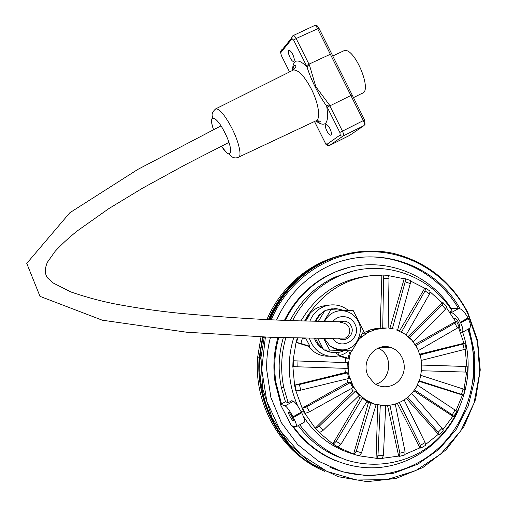 <?xml version="1.0" encoding="UTF-8"?>
<svg xmlns="http://www.w3.org/2000/svg" width="507" height="507" viewBox="0 0 507 507"><rect width="100%" height="100%" fill="white"/><g stroke="black" fill="none" stroke-linecap="round" stroke-linejoin="round"><path stroke-width="0.76" d="M342.428 349.957C337.757 350.134 333.555 348.746 329.816 345.78L324.233 338.378M324.543 321.432C328.523 314.087 334.557 310.512 342.637 310.715C349.551 311.45 354.735 314.942 358.176 321.191C364.527 332.389 355.09 346.674 351.11 347.282C345.311 351.193 338.213 350.692 329.816 345.78M339.303 321.793L345.191 321.127C347.827 321.825 349.811 323.409 351.129 325.887C355.521 333.581 346.218 343.144 338.872 338.429L338.771 338.365M345.191 321.127L341.68 321.013M323.643 338.378L329.626 350.064L351.972 350.863L363.703 331.21L353.284 310.696L330.982 309.682L323.878 321.419M382.424 346.889L383.26 347.504M387.766 347.574L386.549 346.706M375.643 384.224C391.658 380.168 393.381 354.418 378.102 348.138M368.405 376.346C359.907 361.345 375.738 341.528 391.125 347.625C401.905 351.155 407.457 365.141 402.317 375.725C397.406 386.435 383.362 390.238 374.16 383.222L368.405 376.346M337.383 354.976L336.078 352.65M450.907 309.029L451.35 308.782C426.026 268.273 370.82 252.271 328.302 275.421L336.388 271.473L349 267.468M449.747 312.103L452.079 310.797C428.535 273.431 378.659 257.448 338.353 276.29L335.285 276.987L353.537 270.992M450.14 312.667L451.243 312.673C454.164 313.231 457.206 316.419 460.369 322.237L460.705 322.915C463.221 328.416 463.525 331.711 461.604 332.801L460.73 332.922M462.162 332.491L469.14 328.523C471.098 327.408 470.826 324.1 468.316 318.611L467.98 317.933C464.824 312.128 461.763 308.959 458.803 308.427L451.135 308.459M459.089 326.787C461.212 326.28 456.604 317.876 454.659 318.7L454.234 319.131M280.162 404.022L291.443 425.747L296.158 426.793C297.127 426.235 296.208 423.136 293.395 417.495L293.033 416.798C289.744 410.714 287.114 407.077 285.143 405.885L280.162 404.022L281.499 403.927L275.871 382.246C273.679 367.131 274.629 352.238 278.723 337.573M285.295 320.297C295.182 300.455 309.517 285.498 328.302 275.421M281.499 403.927L285.441 401.721L281.284 387.266C277.899 370.56 278.571 354.038 283.299 337.7M290.169 320.468C300.651 300.556 315.69 286.062 335.285 276.987M340.539 457.815C323.567 451.388 309.473 440.646 298.262 425.601M462.644 332.212L463.195 333.917M458.258 410.689C443.847 441.502 414.016 463.728 380.808 467.34C347.625 470.832 313.174 455.013 293.122 426.127M353.563 454.133C332.567 448.15 315.874 435.64 303.478 416.589M297.818 406.145C288.014 384.002 286.626 361.276 293.648 337.96M301.044 320.823C316.254 295.232 337.858 280.428 365.864 276.423M285.441 401.721L288.153 402.729L283.819 387.754C280.403 370.909 281.068 354.247 285.815 337.77M292.628 320.551C303.205 300.271 318.447 285.517 338.353 276.29M288.153 402.729L291.766 400.701L293.382 401.259C295.404 402.419 298.053 406.031 301.335 412.102L301.697 412.799C304.498 418.44 305.385 421.545 304.365 422.128L296.437 426.634M462.618 332.224C478.12 375.915 460.077 428.675 420.715 451.946C398.223 464.685 371.282 467.765 346.395 460.007C328.023 453.214 311.843 441.039 299.732 424.765M289.795 416.108C288.622 413.763 288.236 412.464 288.641 412.223C289.7 411.912 294.504 420.804 293.217 420.683C292.444 420.404 291.303 418.877 289.795 416.108M459.19 326.723L460.552 330.323M335.52 460.705C318.009 453.524 303.611 441.939 292.324 425.95M288.16 419.428L283.324 410.112M280.669 403.737L275.048 382.101C272.861 367.024 273.812 352.175 277.906 337.548M284.497 320.266C294.352 300.55 308.624 285.682 327.307 275.656M318.415 321.292L325.031 310.36L330.982 309.682M351.972 350.863L323.694 349.9L317.769 338.334M323.694 349.9L329.626 350.064M315.373 338.308L318.301 343.841L323.029 348.601M324.284 311.602C320.582 313.941 317.807 317.148 315.956 321.229M343.461 310.246L335.647 308.49L327.129 310.126M325.114 349.95C331.401 353.303 337.763 353.531 344.202 350.635M314.98 321.204L318.96 315.221L324.721 310.873M326.071 310.246L332.224 308.693M334.037 352.625L328.885 351.909L324.043 349.912M323.555 349.627L318.225 345.052L315.994 341.857L314.34 338.302M305.233 320.944L305.544 320.221L306.488 320.145L309.321 315.208L308.598 315.056C313.307 309.181 319.315 306.019 326.635 305.556M304.485 338.53L304.377 338.169M329.284 356.18C322.122 356.491 315.918 354.076 310.677 348.949L308.408 346.294L309.98 346.319L306.139 339.05L303.275 338.15M318.206 451.522L317.984 451.103M321.058 453.366L320.88 453.03M362.118 333.859L366.84 331.248L370.338 331.128L367.917 332.465L370.338 331.128M367.112 331.236L370.769 329.721L376.036 328.466L379.623 328.314L376.967 328.948L379.623 328.314M377.088 328.422L380.193 328.168L381.872 275.219L370.275 275.789C344.38 279.363 323.681 292.469 308.174 315.101M348.974 358.265L349.786 355.496L349.07 358.297L347.986 358.215L349.596 352.695L350.686 352.764L349.786 355.496L350.591 352.733M347.986 358.215L339.627 355.597M349.07 358.297L345.787 358.126L338.625 355.857M260.972 357.511L259.914 359.78M260.978 357.441L259.926 359.621M327.63 356.225L328.175 355.971M338.746 354.596L337.542 352.542M417.705 384.572L414.878 389.439M420.962 375.11L419.409 380.567M297.78 338.049L296.487 342.377L296.025 342.377L308.408 346.294M296.025 342.377L297.317 338.036M293.28 366.605L292.824 366.561L293.021 360.769L293.483 360.8L293.28 366.605L297.805 366.808L298.008 360.99L347.276 362.625L347.086 368.393L297.805 366.808M296.069 342.39L293.021 360.769M296.259 390.865L295.796 390.777L294.535 385.13L294.998 385.212L296.259 390.865L300.708 390.175L299.441 384.502L347.504 372.841L348.746 378.456L300.708 390.175M347.504 372.841L345.311 372.588L294.535 385.13M305.157 319.974L308.117 315.107L308.598 315.056L305.632 319.93L305.157 319.974L305.544 320.221M421.9 365.103L421.628 370.788M420.176 355.204L421.393 360.743M305.632 319.93L306.488 320.145M309.98 346.319L300.86 343.467L302.451 338.131M296.487 342.377L300.86 343.467M298.008 360.99L293.483 360.8M299.441 384.502L294.998 385.212M349.741 378.577L349.12 375.763L349.843 378.552L348.746 378.456M348.588 372.918L349.12 375.763L348.493 372.943M420.981 375.402L463.062 388.951L461.56 394.332L419.321 380.801M463.506 395.067L464.976 389.807L463.062 388.951M293.065 360.769L345.09 362.473L345.787 358.126M346.788 378.938L348.024 382.278L302.153 408.16L295.847 390.783M345.311 372.588L344.906 368.323M294.58 385.124L292.862 366.567M347.276 362.625L348.372 362.695L348.176 365.585L348.271 362.689M345.09 362.473L348.372 362.695M348.081 368.481L348.176 365.585L348.182 368.481L347.086 368.393M421.799 365.065L465.781 366.485L465.622 372.081L421.729 370.731M421.792 364.989L465.781 366.485M420.081 354.887L463.005 344.057L464.197 349.507L421.412 360.376M419.853 354.165L463.949 343.264L464.944 343.271L463.005 344.057M386.822 405.594L384.097 405.638C398.001 405.423 408.762 399.224 416.374 387.056L420.278 377.867L421.811 367.949L420.88 357.955L417.546 348.55L412.026 340.362L413.788 342.517M351.459 350.85L349.786 355.496L348.176 365.585L349.12 375.763L353.848 387.855L351.338 382.715L352.549 385.314L358.227 393.578L356.339 391.486L360.109 395.675L358.227 393.578L365.743 399.985L363.405 398.483L368.076 401.481L365.743 399.985L374.572 404.092L371.948 403.287L377.189 404.897L374.572 404.092L384.097 405.638L381.372 405.473M385.707 405.676L383.431 455.318L377.994 455.261L380.282 405.372L381.372 405.575M377.994 455.261L376.828 458.518L376.061 458.284L377.753 404.916M377.189 404.897L376.112 404.694L361.535 452.789L356.275 451.236L354.114 454.367L353.55 454.164L368.462 402.526L371.98 403.185M354.159 454.38L359.488 455.939L361.535 452.789M368.076 401.481L367.024 401.291L340.932 444.29L336.23 441.331L362.372 398.299L363.405 398.483M337.979 447.079L332.757 443.942L338.068 447.098L340.932 444.29M367.024 401.291L362.372 398.299M401.474 332.047L425.043 290.91L429.543 293.952L430.056 291.119L425.842 288.268M399.446 331.065L424.752 288.23L425.582 288.09L425.043 290.91M402.393 332.427L406.912 335.552M360.109 395.675L359.083 395.498L323.105 430.342L319.296 426.159L315.677 428.421L319.48 432.585L323.105 430.342M319.48 432.585L315.677 428.421M359.083 395.498L355.325 391.322L356.339 391.486M409.523 337.776L441.984 304.999L445.577 309.131L446.737 306.849L443.372 302.971M408.116 336.528L442.256 302.825L443.156 302.73L441.984 304.999M410.188 338.277L412.026 340.362L404.681 333.948L395.992 329.734L398.553 330.678M415.879 345.571L454.906 323.111L457.371 328.061L418.529 350.502M353.848 387.855L352.84 387.709L350.248 382.639L351.25 382.772M417.514 385.105L455.001 410.011L452.244 414.827L414.574 389.87M453.942 416.266L456.598 411.627L455.001 410.011M411.728 393.451L442.079 428.288L438.232 432.224L407.742 397.292M439.493 434.334L443.181 430.563L442.079 428.288M383.824 328.016L386.543 328.023L374.305 329.582L376.967 328.948L367.917 332.465L365.496 333.809L367.917 332.465L360.021 338.346L362.03 336.388L358.633 339.696M360.597 336.414L362.03 336.388M404.142 399.934L425.088 442.554L420.392 445.33L399.332 402.545M421 448.03L425.531 445.349L425.088 442.554M365.541 333.904L362.093 333.993M365.496 333.809L362.099 333.898M395.257 404.079L405.099 451.794L399.865 453.214L389.953 405.277M399.617 456.325L404.776 454.925L405.099 451.794M374.331 329.689L370.794 329.823M374.305 329.582L370.769 329.721M383.419 328.035L380.193 328.168M383.824 327.909L382.728 327.959L383.596 278.425L388.989 278.717L388.147 328.092M381.872 275.219L382.525 275.048C383.216 275.174 383.571 276.302 383.596 278.425M393.375 328.986L389.256 328.238M393.407 328.885L393.014 328.904M392.329 328.751L405.156 281.835L410.264 283.565L397.545 330.241M389.883 328.321L404.193 278.749L404.928 278.628C405.562 278.793 405.638 279.864 405.156 281.835M387.532 405.549L398.698 456.078L399.548 456.344L399.865 453.214M397.33 403.369L419.954 447.909L420.854 448.118L420.392 445.33M406.373 398.375L438.378 434.277L439.347 434.486L438.232 432.224M413.87 390.846L452.852 416.26L453.854 416.431L452.244 414.827M419.124 381.327L462.498 395.054L463.48 395.162L461.56 394.332M454.906 323.111L456.553 321.539L455.597 321.584L415.138 344.411M356.415 391.41L353.049 390.878L315.177 428.263M363.462 398.388L360.027 397.78L332.757 443.942M388.989 278.717C388.964 276.594 388.603 275.466 387.906 275.339L382.639 275.054M376.112 404.694L371.948 403.287M410.264 283.565C410.746 281.6 410.664 280.529 410.017 280.358L405.156 278.704M356.275 451.236L370.89 403.084M429.543 293.952L406.132 334.905M445.577 309.131L413.3 341.813M319.296 426.159L355.325 391.322M457.371 328.061L459.012 326.47L456.668 321.768M382.177 458.575L383.431 455.318M464.197 349.507L466.129 348.696L464.976 343.416M465.622 372.081L467.65 372.094L467.809 366.536M336.23 441.331L333.283 444.126M352.84 387.709L309.359 411.868L306.716 406.766L350.248 382.639M306.716 406.766L302.584 408.306L305.22 413.395L309.359 411.868M305.22 413.395L304.739 413.262L302.109 408.186L302.584 408.306M353.049 390.878L351.37 388.527M315.208 428.231L304.802 413.281M388.394 275.624L404.187 278.793M419.935 447.871L405.239 454.24M438.378 434.277L425.753 444.366M452.852 416.26L442.991 429.499M462.46 395.042L455.989 410.727M466.63 372.106L464.057 389.294M465.23 349.215L466.795 366.466M304.669 320.931L305.195 319.993M458.448 327.376L463.949 343.264M446.61 307.907L455.597 321.584M360.027 397.78L358.227 396.328M332.776 443.904L319.068 432.446M410.531 281.005L424.752 288.23M430.342 292.07L442.256 302.825M368.462 402.526L366.726 401.785M353.563 454.12L337.675 446.971M398.698 456.078L382.709 458.258M348.024 382.278L351.338 382.715M416.285 346.04L418.725 351.11M376.061 458.239L359.704 455.894M291.455 446.711C264.508 418.947 253.329 375.503 263.412 337.041M269.325 319.651C277.234 301.557 288.724 286.613 303.794 274.819M324.683 471.339C282.969 453.239 254.977 405.144 259.223 357.207L262.531 337.009M268.406 319.606C275.421 303.363 285.403 289.554 298.338 278.191C310.702 267.493 324.537 259.958 339.836 255.591M468.195 329.062C473.709 346.325 475.249 363.988 472.803 382.05M322.553 470.35C281.189 452.333 253.468 404.63 257.676 357.099L260.991 336.946M266.897 319.543C273.862 303.509 283.743 289.877 296.525 278.654C308.769 268.064 322.465 260.592 337.611 256.25M309.067 410.816L306.621 406.817M467.917 329.22C481.225 368.526 471.199 414.739 442.446 444.309C413.699 473.83 368.152 483.748 329.905 467.194M344.38 260.357C387.912 248.183 435.874 269.23 458.391 308.433M469.14 328.523L474.812 354.203L474.482 380.58L468.151 406.17L456.135 429.511L439.068 449.234L417.876 464.133L393.743 473.246L368.088 475.908L342.453 471.84L318.453 461.174L297.647 444.481L281.417 422.762L270.871 397.387L266.726 369.996C266.416 358.899 267.664 347.998 270.472 337.301M276.581 319.955C285.073 301.323 297.413 286.309 313.599 274.921C361.751 240.115 431.983 257.974 460.033 308.712M271.251 319.733C288.527 279.319 328.283 252.423 369.223 251.719C410.22 251.066 449.031 275.833 467.543 313.028L477.499 342.048L479.704 372.81L474.013 403.141L460.762 430.88L440.824 453.993L415.544 470.718L386.708 479.666L356.453 479.996L327.097 471.485L301 454.64L280.333 430.684L266.853 401.481L261.726 369.413L265.383 337.117M270.13 319.683C277.202 303.192 287.298 289.186 300.404 277.665C326.267 255.224 361.263 246.408 393.242 253.348C426.641 261.777 451.515 281.543 467.872 312.661L477.6 340.501L480.243 370.021L475.617 399.332L463.987 426.533L446.033 449.804L422.863 467.555L395.942 478.469L367.068 481.65L338.232 476.713L311.513 463.854L288.927 443.872L272.189 418.148L262.626 388.565L260.985 357.334L264.299 337.079M324.81 471.402C283.128 453.245 255.179 405.15 259.419 357.22L262.727 337.016M268.596 319.619C275.624 303.344 285.612 289.516 298.566 278.134C310.911 267.455 324.708 259.926 339.969 255.553M329.975 128.677C331.578 132.238 331.844 134.387 330.773 135.141C328.466 136.015 323.504 124.963 326.039 124.57C327.173 124.526 328.485 125.894 329.975 128.677M292.704 54.319C294.421 58.166 294.732 60.523 293.629 61.379C291.335 62.279 286.525 50.852 289.034 50.453C290.08 50.389 291.297 51.682 292.704 54.319M353.48 97.636L361.954 93.37C373.139 91.653 354.342 46.536 344.019 50.706L343.087 51.144M325.247 142.955L325.228 142.911C325.792 144.869 327.211 145.724 329.468 145.49L343.157 136.009C343.816 135.217 343.569 133.556 342.415 131.028L329.22 104.657L315.823 86.697L309.498 65.219L306.982 66.753C310.664 79.143 318.764 95.322 326.679 106.121L327.199 107.161L352.124 94.904L364.622 120.013M329.22 104.657L326.679 106.121C329.398 123.328 325.767 128.265 315.785 120.926M332.903 321.622C338.365 314.017 350.838 315.341 354.805 323.872C362.752 337.935 341.503 351.985 332.617 338.391M458.803 308.427L451.243 312.673M468.316 318.611L460.705 322.915M467.98 317.933L460.369 322.237M293.395 417.495L301.697 412.799M293.033 416.798L301.335 412.102M285.143 405.885L293.382 401.259M348.467 310.474C343.594 306.558 338.074 304.688 331.908 304.865C327.078 305.106 322.68 306.653 318.7 309.511C314.695 312.47 311.773 316.33 309.923 321.077M309.302 338.239L311.837 344.069L315.671 349.076C320.83 354.139 326.933 356.605 333.98 356.472M326.324 356.18L327.275 355.762M314.435 25.623L314.606 25.54C315.474 25.464 316.45 26.446 317.528 28.487L363.367 120.577L364.647 120.064L365.04 124.348M309.498 65.219L308.972 64.174L331.603 53.66L352.086 94.828M327.199 107.161L339.855 132.447L363.367 120.577C364.508 123.1 364.723 124.766 364.013 125.578L350.02 135.128M364.013 125.578L342.935 136.098L341.281 135.99L340.235 134.932L326.819 144.4L329.62 145.42L349.469 135.477M293.071 35.629L293.268 35.528C294.098 35.471 295.055 36.472 296.145 38.526L293.642 40.104L306.456 65.707L308.972 64.174L296.145 38.526L318.928 28.189L331.54 53.539M314.473 121.509L325.228 142.911L314.524 121.484M326.819 144.4L325.272 142.879M339.855 132.447L340.235 134.932M292.78 35.832L291.817 37.784L292.064 38.703L293.642 40.104M281.404 50.706L281.632 49.838L280.517 51.809L280.758 52.684L292.064 38.703M281.284 55.44L280.758 52.684M289.617 71.899L281.258 55.257M306.456 65.707L306.982 66.753C297.723 58.007 292.907 59.224 292.514 70.41M292.33 70.543L293.388 70.017C298.433 69.732 304.422 76.069 311.355 89.036C318.998 103.992 320.956 120.172 315.595 120.983L238.962 156.986M292.957 70.162C293.078 67.317 293.692 65.618 294.808 65.067C296.614 65.441 296.139 67.089 293.388 70.017L215.874 108.783C212.782 111.363 211.584 113.853 212.281 116.261C213.111 117.941 209.784 119.107 213.51 129.602C207.699 113.448 215.836 114.683 224.525 132.086C234.43 151.067 231.426 162.183 221.502 146.136C226.883 153.596 228.156 153.773 229.006 154.109L231.991 156.853C234.019 158.076 236.097 158.235 238.233 157.328C242.276 157.069 239.101 142.131 231.674 127.796C225.007 115.343 219.74 109.005 215.874 108.783L214.911 109.373M391.125 347.625L379.984 347.453M283.819 387.754L281.284 387.266M275.871 382.246L275.048 382.101M320.38 347.276L321.419 347.295M310.677 348.949L315.671 349.076C323.631 357.524 338.112 359.488 348.753 350.774M376.828 458.518L382.253 458.575M354.241 454.392L359.488 455.939M333.372 444.145L338.068 447.098M315.722 428.434L319.53 432.598M302.603 408.312L305.233 413.401M298.338 278.191L296.525 278.654M259.223 357.207L257.676 357.099M304.168 412.153L301 411.462M300.404 277.665L298.566 278.134M260.985 357.334L259.419 357.22M344.019 50.706L332.75 55.966M289.567 71.924L281.22 55.307L280.517 51.809L291.817 37.784C291.525 37.436 292.013 36.688 293.268 35.528L314.606 25.54C318.364 25.629 316.679 25.661 318.852 28.037M316.33 120.685L319.6 122.098C321.077 121.465 319.987 120.996 316.33 120.685M228.93 142.404L185.955 164.407L142.752 188.059L108.872 208.58L77.007 231.11C68.033 238.436 60.726 245.192 55.098 251.377L47.411 262.233C44.629 268.672 44.667 273.894 47.525 277.899L53.374 283.09L70.923 291.969C84.935 296.785 99.112 300.676 113.473 303.649C136.446 308.022 159.103 311.292 181.436 313.453C231.642 318.003 275.732 320.576 313.706 321.172C331.109 321.666 346.135 321.723 342.333 322.218M220.982 125.882L137.929 169.344L69.865 212.718L26.757 263.399L40.002 296.354L102.319 320.202L186.728 332.224L271.543 337.339L327.395 338.391L345.444 338.042L347.555 336.616C351.82 331.92 350.077 322.984 340.463 322.572"/></g></svg>

